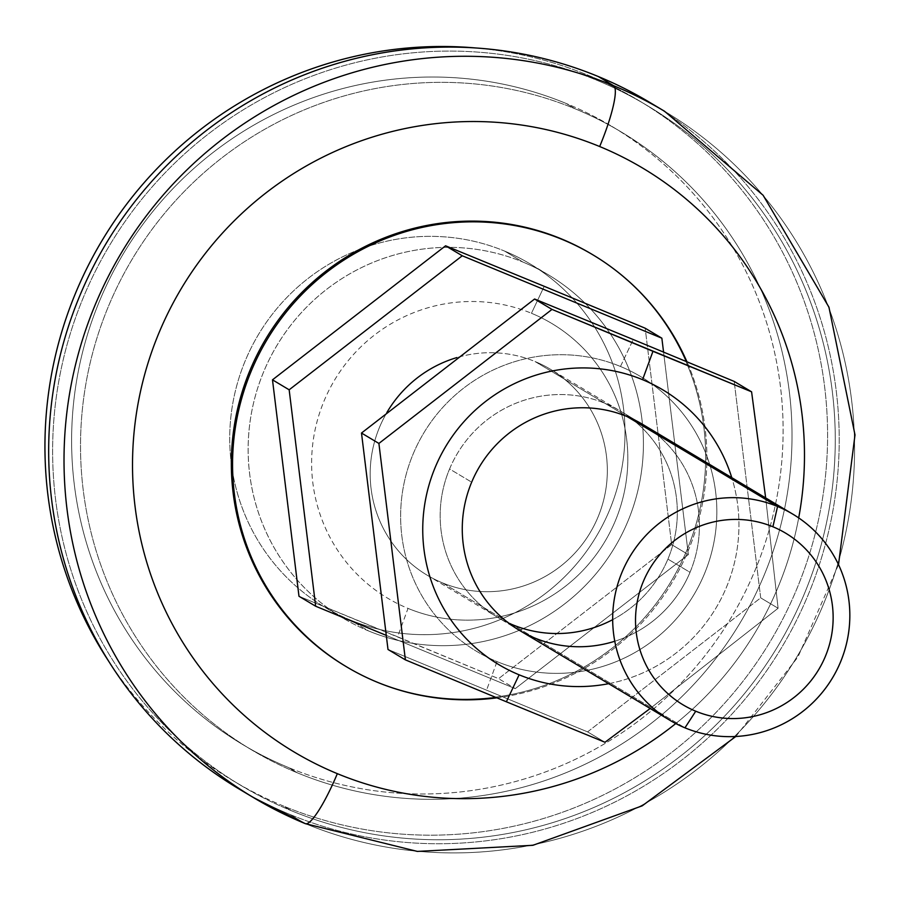 <?xml version="1.0" encoding="UTF-8"?>
<svg xmlns="http://www.w3.org/2000/svg" width="900" height="900" viewBox="0 0 900 900"><rect width="100%" height="100%" fill="white"/><g stroke="black" fill="none" stroke-linecap="round" stroke-linejoin="round"><path stroke-width="0.67" stroke-dasharray="4.5 3.38" d="M544.219 286.312L531.45 313.267A160.009 157.433 120.9 0 0 324.157 400.736A160.009 157.433 120.9 0 0 408.004 608.389L397.609 636.773L298.98 596.261L498.577 678.668L671.67 544.646L645.176 328.207L671.67 544.646L688.354 554.614L671.67 544.646L498.577 678.668L515.25 688.635L498.577 678.668L397.609 636.773L408.004 608.389A160.009 157.433 -59.1 0 1 324.157 400.736A160.009 157.433 -59.1 0 1 531.45 313.267A160.009 157.433 -59.1 0 1 615.285 520.931A160.009 157.433 -59.1 0 1 408.004 608.389A160.009 157.433 120.9 0 0 615.285 520.931A160.009 157.433 120.9 0 0 531.45 313.267L544.219 286.312M238.714 788.771A400.016 393.57 120.9 0 0 289.62 814.32L304.976 823.5L289.62 814.32A400.016 393.57 -59.1 0 1 246.431 793.271M656.798 106.74A400.016 393.57 -59.1 0 1 793.654 626.006A400.016 393.57 -59.1 0 1 289.62 814.32A400.016 393.57 120.9 0 0 795.724 621.967A400.016 393.57 120.9 0 0 649.17 102.071M291.173 810.63A396.011 389.632 120.9 0 0 804.206 594.158A396.011 389.632 120.9 0 0 596.711 80.201A396.011 389.632 120.9 0 0 83.677 296.674A396.011 389.632 120.9 0 0 291.173 810.63A396.011 389.632 -59.1 0 1 240.761 785.34A396.011 389.632 -59.1 0 1 95.67 270.641A396.011 389.632 -59.1 0 1 596.711 80.201L589.039 75.611A396.011 389.632 120.9 0 0 475.481 47.947A396.011 389.632 -59.1 0 1 589.039 75.611A396.011 389.632 -59.1 0 1 796.534 589.579A396.011 389.632 -59.1 0 1 283.489 806.051L291.173 810.63L283.489 806.051A396.011 389.632 -59.1 0 1 108.788 661.41A396.011 389.632 120.9 0 0 233.089 780.75A396.011 389.632 120.9 0 0 283.489 806.051A396.011 389.632 120.9 0 0 784.53 615.611A396.011 389.632 120.9 0 0 639.45 100.913A396.011 389.632 120.9 0 0 589.039 75.611L596.711 80.201A396.011 389.632 -59.1 0 1 647.123 105.502A396.011 389.632 -59.1 0 1 792.214 620.201A396.011 389.632 -59.1 0 1 291.173 810.63M297.382 772.841A360.011 354.206 120.9 0 0 763.785 576.056A360.011 354.206 120.9 0 0 575.156 108.821A360.011 354.206 120.9 0 0 108.754 305.606A360.011 354.206 120.9 0 0 297.382 772.841A360.011 354.206 -59.1 0 1 251.561 749.846A360.011 354.206 -59.1 0 1 119.655 281.936A360.011 354.206 -59.1 0 1 575.156 108.821L566.246 103.5A360.011 354.206 120.9 0 0 110.756 276.615A360.011 354.206 120.9 0 0 242.651 744.525A360.011 354.206 120.9 0 0 288.484 767.52L297.382 772.841L288.484 767.52A360.011 354.206 -59.1 0 1 99.844 300.296A360.011 354.206 -59.1 0 1 566.246 103.5A360.011 354.206 -59.1 0 1 754.886 570.735A360.011 354.206 -59.1 0 1 288.484 767.52A360.011 354.206 120.9 0 0 743.974 594.405A360.011 354.206 120.9 0 0 612.079 126.495A360.011 354.206 120.9 0 0 566.246 103.5L575.156 108.821A360.011 354.206 -59.1 0 1 620.977 131.816A360.011 354.206 -59.1 0 1 752.873 599.726A360.011 354.206 -59.1 0 1 297.382 772.841M350.213 619.965A200.002 196.785 120.9 0 0 609.322 510.637A200.002 196.785 120.9 0 0 504.529 251.055A200.002 196.785 120.9 0 0 245.407 360.394A200.002 196.785 120.9 0 0 350.213 619.965L368.629 630.967A200.002 196.785 120.9 0 0 621.675 534.791A200.002 196.785 120.9 0 0 548.404 274.849A200.002 196.785 120.9 0 0 522.945 262.069L504.529 251.055A200.002 196.785 -59.1 0 1 529.976 263.835A200.002 196.785 -59.1 0 1 603.259 523.789A200.002 196.785 -59.1 0 1 350.213 619.965A200.002 196.785 -59.1 0 1 324.754 607.185A200.002 196.785 -59.1 0 1 251.471 347.243A200.002 196.785 -59.1 0 1 504.529 251.055L522.945 262.069A200.002 196.785 -59.1 0 1 627.739 521.64A200.002 196.785 -59.1 0 1 368.629 630.967A200.002 196.785 -59.1 0 1 263.835 371.396A200.002 196.785 -59.1 0 1 522.945 262.069A200.002 196.785 120.9 0 0 269.887 358.245A200.002 196.785 120.9 0 0 343.17 618.199A200.002 196.785 120.9 0 0 368.629 630.967L350.213 619.965M442.463 582.874L684.956 727.83L442.463 582.874A120.004 118.069 -59.1 0 1 386.798 412.673A120.004 118.069 120.9 0 0 427.185 575.212A120.004 118.069 120.9 0 0 442.463 582.874A120.004 118.069 120.9 0 0 597.926 517.275A120.004 118.069 -59.1 0 1 442.463 582.874M627.143 416.576L535.05 361.541A120.004 118.069 120.9 0 0 456.952 357.559A120.004 118.069 -59.1 0 1 535.05 361.541A120.004 118.069 -59.1 0 1 597.926 517.275A120.004 118.069 120.9 0 0 550.327 369.202A120.004 118.069 120.9 0 0 535.05 361.541L627.143 416.576M496.856 697.849A240.007 236.138 120.9 0 0 686.936 361.755A240.007 236.138 -59.1 0 1 496.856 697.849M345.364 666.113A240.007 236.138 120.9 0 0 375.907 681.435L377.134 682.178L375.907 681.435A240.007 236.138 -59.1 0 1 345.971 666.472M675.765 723.555A340.009 334.53 120.9 0 0 798.694 517.905A340.009 334.53 -59.1 0 1 675.765 723.555M592.256 254.453A240.007 236.138 -59.1 0 1 679.41 566.347A240.007 236.138 -59.1 0 1 375.907 681.435A240.007 236.138 120.9 0 0 679.567 566.021A240.007 236.138 120.9 0 0 591.637 254.081M663.559 352.058L688.354 554.614L515.25 688.635L386.01 635.276L515.25 688.635L688.354 554.614L663.559 352.058M664.526 111.24A400.016 393.57 -59.1 0 1 811.08 631.136A400.016 393.57 -59.1 0 1 304.976 823.5A400.016 393.57 120.9 0 0 811.08 631.136A400.016 393.57 120.9 0 0 664.526 111.24M587.599 731.88L760.691 597.859L778.095 608.254L650.171 708.491L778.095 608.254L760.691 597.859L734.197 381.42L760.691 597.859L587.599 731.88L604.991 742.275L587.599 731.88L388.001 649.474L587.599 731.88M765.664 497.914L778.095 608.254L765.664 497.914M631.001 418.252A120.004 118.069 120.9 0 0 449.572 468.968L471.679 482.175L449.572 468.968A120.004 118.069 -59.1 0 1 620.314 411.03A120.004 118.069 -59.1 0 1 667.913 559.114L690.019 572.321A120.004 118.069 120.9 0 0 642.42 424.249L550.327 369.202M620.471 366.48A160.009 157.433 -59.1 0 1 704.306 574.144A160.009 157.433 -59.1 0 1 497.014 661.601A160.009 157.433 -59.1 0 1 413.179 453.938A160.009 157.433 -59.1 0 1 620.471 366.48A160.009 157.433 120.9 0 0 413.179 453.938A160.009 157.433 120.9 0 0 497.014 661.601L486.63 689.985L497.014 661.601A160.009 157.433 120.9 0 0 704.306 574.144A160.009 157.433 120.9 0 0 620.471 366.48L633.229 339.525L620.471 366.48M612.675 619.673A120.004 118.069 120.9 0 0 667.913 559.114A120.004 118.069 120.9 0 0 634.298 420.863M656.404 434.07A120.004 118.069 -59.1 0 1 690.019 572.321L667.913 559.114A120.004 118.069 -59.1 0 1 497.171 617.051A120.004 118.069 -59.1 0 1 449.572 468.968A120.004 118.069 120.9 0 0 508.59 623.036M608.659 683.685A160.009 157.433 120.9 0 0 731.79 477.675A160.009 157.433 -59.1 0 1 608.659 683.685M427.185 575.212L519.278 630.259A120.004 118.069 120.9 0 0 690.019 572.321A120.004 118.069 -59.1 0 1 614.779 641.25M240.761 785.34L233.089 780.75M251.561 749.846L242.651 744.525M548.404 274.849L529.976 263.835M343.17 618.199L324.754 607.185M620.977 131.816L612.079 126.495M647.123 105.502L639.45 100.913M735.817 736.492L797.94 657.011L838.519 564.66M642.42 424.249L620.314 411.03M519.278 630.259L497.171 617.051"/><path stroke-width="1.35" d="M445.579 245.801L544.219 286.312L445.579 245.801L272.486 379.834L445.579 245.801L462.262 255.769L445.579 245.801M298.98 596.261L272.486 379.834L289.159 389.801L462.262 255.769L661.86 338.186L645.176 328.207L544.219 286.312L645.176 328.207L661.86 338.186L663.559 352.058L661.86 338.186L462.262 255.769L289.159 389.801L272.486 379.834L298.98 596.261L315.664 606.229L298.98 596.261M304.976 823.5A60.008 10.62 -67.6 0 0 305.224 823.624A60.008 10.62 -67.6 0 0 337.331 773.663A340.009 334.53 -59.1 0 1 159.176 332.392A340.009 334.53 -59.1 0 1 599.67 146.531A60.008 10.62 -67.6 0 0 613.609 85.691A400.016 393.57 120.9 0 0 107.505 278.044A400.016 393.57 120.9 0 0 254.059 797.94A400.016 393.57 120.9 0 0 304.976 823.5A400.016 393.57 -59.1 0 1 254.059 797.94A400.016 393.57 -59.1 0 1 107.505 278.044A400.016 393.57 -59.1 0 1 613.609 85.691L598.252 76.511A400.016 393.57 120.9 0 0 92.16 268.875A400.016 393.57 120.9 0 0 238.714 788.771L254.059 797.94L305.224 823.624A60.008 10.62 112.4 0 1 304.976 823.5M246.431 793.271A400.016 393.57 -59.1 0 1 90.135 272.936A400.016 393.57 -59.1 0 1 598.252 76.511A400.016 393.57 -59.1 0 1 656.798 106.74M475.481 47.947A396.011 389.632 120.9 0 0 101.824 240.93A396.011 389.632 120.9 0 0 108.788 661.41A396.011 389.632 -59.1 0 1 101.824 240.93A396.011 389.632 -59.1 0 1 475.481 47.947M695.745 711.214A100.001 98.392 120.9 0 0 825.3 656.55A100.001 98.392 120.9 0 0 772.909 526.77A100.001 98.392 120.9 0 0 643.354 581.434A100.001 98.392 120.9 0 0 695.745 711.214A100.001 98.392 -59.1 0 1 643.354 581.434A100.001 98.392 -59.1 0 1 772.909 526.77L777.555 506.486A120.004 118.069 120.9 0 0 622.08 572.085A120.004 118.069 120.9 0 0 684.956 727.83L695.745 711.214L684.956 727.83A120.004 118.069 -59.1 0 1 669.69 720.158A120.004 118.069 -59.1 0 1 625.725 564.188A120.004 118.069 -59.1 0 1 777.555 506.486L627.143 416.576L777.555 506.486L772.909 526.77A100.001 98.392 -59.1 0 1 825.3 656.55A100.001 98.392 -59.1 0 1 695.745 711.214M456.952 357.559A120.004 118.069 120.9 0 0 386.798 412.673A120.004 118.069 -59.1 0 1 456.952 357.559M377.134 682.178A240.007 236.138 120.9 0 0 496.856 697.849A240.007 236.138 -59.1 0 1 377.134 682.178A240.007 236.138 -59.1 0 1 346.59 666.844A240.007 236.138 -59.1 0 1 258.66 354.904A240.007 236.138 -59.1 0 1 562.32 239.49A240.007 236.138 120.9 0 0 251.381 370.688A240.007 236.138 120.9 0 0 377.134 682.178M345.971 666.472A240.007 236.138 -59.1 0 1 257.265 354.499A240.007 236.138 -59.1 0 1 561.082 238.759L562.32 239.49A240.007 236.138 -59.1 0 1 592.864 254.824A240.007 236.138 -59.1 0 1 686.936 361.755A240.007 236.138 120.9 0 0 562.32 239.49L561.082 238.759A240.007 236.138 120.9 0 0 257.423 354.173A240.007 236.138 120.9 0 0 345.364 666.113L346.59 666.844M838.519 564.66L855 434.914L828.956 307.204L763.121 195.278L664.526 111.24A400.016 393.57 120.9 0 0 613.609 85.691A400.016 393.57 -59.1 0 1 664.526 111.24L649.17 102.071A400.016 393.57 120.9 0 0 598.252 76.511L613.609 85.691A60.008 10.62 112.4 0 1 599.67 146.531A340.009 334.53 -59.1 0 1 798.694 517.905A340.009 334.53 120.9 0 0 599.67 146.531A340.009 334.53 120.9 0 0 159.176 332.392A340.009 334.53 120.9 0 0 337.331 773.663A340.009 334.53 120.9 0 0 675.765 723.555A340.009 334.53 -59.1 0 1 337.331 773.663A60.008 10.62 112.4 0 1 305.224 823.624L417.308 851.411L532.924 845.291L642.184 805.849L735.817 736.492M592.864 254.824L591.637 254.081A240.007 236.138 120.9 0 0 561.082 238.759A240.007 236.138 -59.1 0 1 592.256 254.453M386.01 635.276L315.664 606.229L289.159 389.801L315.664 606.229L386.01 635.276M684.956 727.83A120.004 118.069 120.9 0 0 840.431 662.231A120.004 118.069 120.9 0 0 777.555 506.486A120.004 118.069 -59.1 0 1 792.821 514.148A120.004 118.069 -59.1 0 1 836.786 670.117A120.004 118.069 -59.1 0 1 684.956 727.83M551.993 309.409L378.9 443.441L405.394 659.869L506.363 701.775L519.12 674.809A160.009 157.433 -59.1 0 1 435.285 467.156A160.009 157.433 -59.1 0 1 642.577 379.688L652.961 351.315L551.993 309.409L534.6 299.014L633.229 339.525L534.6 299.014L361.496 433.035L388.001 649.474L405.394 659.869L378.9 443.441L361.496 433.035L534.6 299.014L551.993 309.409L751.59 391.815L765.664 497.914L751.59 391.815L734.197 381.42L751.59 391.815L652.961 351.315L642.577 379.688A160.009 157.433 120.9 0 0 435.285 467.156A160.009 157.433 120.9 0 0 519.12 674.809A160.009 157.433 120.9 0 0 608.659 683.685A160.009 157.433 -59.1 0 1 519.12 674.809L506.363 701.775L405.394 659.869L388.001 649.474L361.496 433.035L378.9 443.441L551.993 309.409M650.171 708.491L604.991 742.275L506.363 701.775L604.991 742.275L650.171 708.491M792.821 514.148L642.42 424.249A120.004 118.069 120.9 0 0 471.679 482.175A120.004 118.069 -59.1 0 1 656.404 434.07M634.298 420.863A120.004 118.069 120.9 0 0 631.001 418.252M508.59 623.036A120.004 118.069 120.9 0 0 612.675 619.673M731.79 477.675A160.009 157.433 120.9 0 0 642.577 379.688A160.009 157.433 -59.1 0 1 731.79 477.675M614.779 641.25A120.004 118.069 -59.1 0 1 492.48 608.209A120.004 118.069 -59.1 0 1 471.679 482.175A120.004 118.069 120.9 0 0 519.278 630.259L669.69 720.158M734.197 381.42L633.229 339.525L734.197 381.42"/></g></svg>
